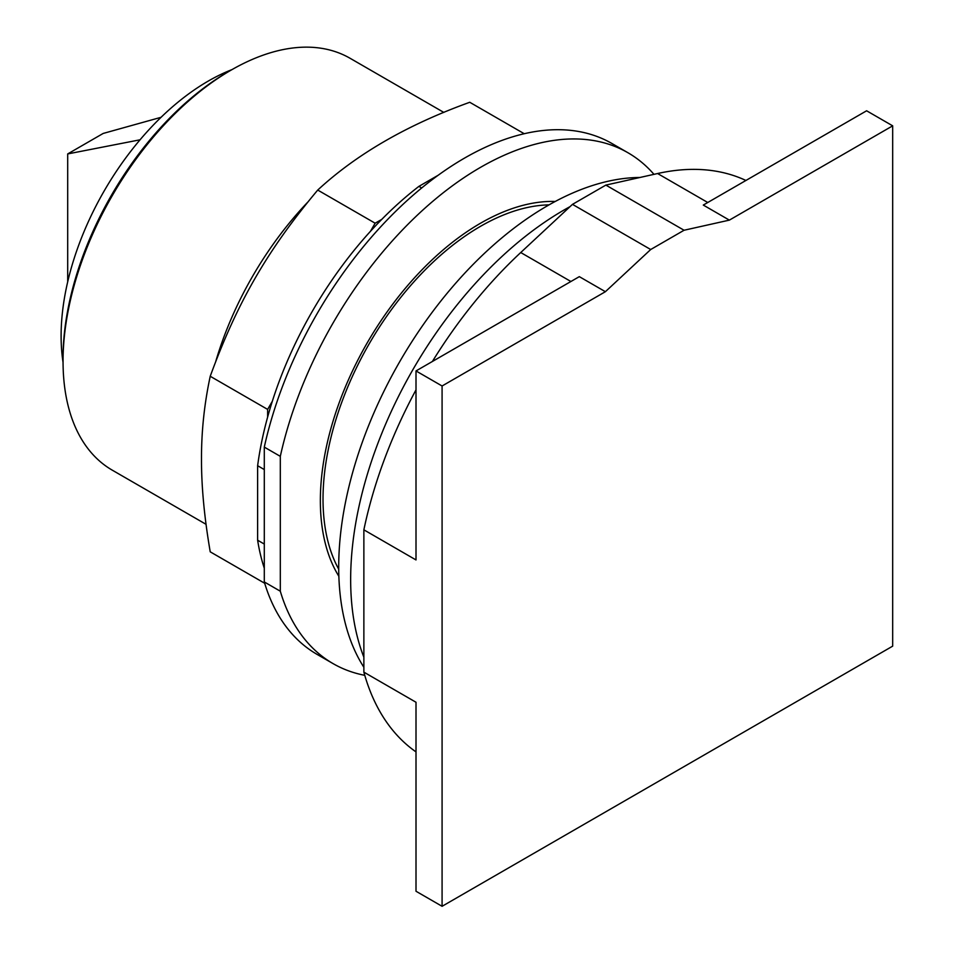 <?xml version="1.0" encoding="UTF-8"?>
<svg xmlns="http://www.w3.org/2000/svg" width="954" height="954" viewBox="0 0 954 954"><rect width="100%" height="100%" fill="white"/><g stroke="black" fill="none" stroke-linecap="round" stroke-linejoin="round"><path stroke-width="1.43" d="M605.396 291.697L650.7 249.519L684.066 230.248L729.369 220.124L892.682 125.833L892.682 646.144L442.084 906.3L442.084 385.988L605.396 291.697L579.316 276.648L416.004 370.939L416.004 559.938L363.868 529.828A330.322 190.717 120 0 1 416.004 389.876M442.084 385.988L416.004 370.939M363.868 529.828L363.868 672.141L416.004 702.251L416.004 891.251L442.084 906.3M729.369 220.124L703.301 205.074L866.614 110.783L892.682 125.833M549.051 204.871A222.735 128.599 120 0 0 323.024 499.121A222.735 128.599 120 0 0 338.718 569.192M684.066 230.248L605.85 185.1L572.483 204.359L520.741 252.536A330.322 190.717 120 0 0 432.4 361.471M650.7 249.519L572.483 204.359M363.868 672.141A330.322 190.717 120 0 0 416.004 751.895M745.921 180.461A330.322 190.717 120 0 0 657.592 173.533L605.85 185.1M570.015 206.648A301.631 174.153 120 0 0 350.655 579.483A301.631 174.153 120 0 0 363.868 657.199M639.919 177.48A294.929 170.277 120 0 0 338.706 567.117A294.929 170.277 120 0 0 363.868 667.263M67.698 281.812L67.698 153.928L103.187 133.441L161.047 117.306M67.698 153.928L140.059 139.797M232.049 69.582A208.079 120.132 120 0 0 208.234 81.09A208.079 120.132 120 0 0 63.047 362.317M443.837 112.417L350.094 58.289A237.808 137.293 120 0 0 231.19 70.071L228.519 71.61A234.028 135.122 120 0 0 63.047 358.239L63.047 361.327A237.808 137.293 120 0 0 112.298 470.179L206.028 524.306M231.19 70.071A237.808 137.293 120 0 0 63.047 361.327M524.235 133.727L469.762 102.281C407.382 124.783 356.701 154.047 317.73 190.061C267.311 250.353 237.224 302.466 210.226 376.27C204.311 403.876 201.401 431.446 201.497 459.005C201.401 486.457 204.311 517.39 210.226 551.829L264.687 583.264M264.294 544.066L257.628 540.214L257.628 465.719A277.471 160.2 120 0 1 267.633 417.065L267.633 409.409L210.226 376.27M267.633 409.409L272.319 401.288A277.471 160.2 -60 0 0 267.633 417.065M272.319 401.288A277.471 160.2 120 0 1 370.45 231.321L375.137 223.2L317.73 190.061M375.137 223.2L381.767 219.384A277.471 160.2 -60 0 0 370.45 231.321M257.628 540.214A277.471 160.2 120 0 0 264.294 568.19M421.68 187.986L418.901 186.376A277.471 160.2 120 0 0 381.767 219.384M418.901 186.376L438.172 175.25M257.628 465.719L264.294 469.571M264.294 581.952L264.294 447.104L280.309 456.346L280.309 591.206L264.294 581.952A294.929 170.277 120 0 0 317.038 654.361L333.053 663.602A294.929 170.277 120 0 0 364.774 675.325M653.967 174.343A294.929 170.277 120 0 0 627.982 152.759L611.967 143.517A294.929 170.277 120 0 0 264.294 447.104M280.309 591.206A294.929 170.277 120 0 0 333.053 663.602M627.982 152.759A294.929 170.277 120 0 0 280.309 456.346M338.861 576.276A226.503 130.781 -60 0 1 320.353 500.659A226.503 130.781 -60 0 1 555.252 201.461M520.741 252.536L570.909 281.502M657.592 173.533L707.761 202.498M307.57 202.343A237.808 137.293 120 0 0 215.783 361.327"/></g></svg>
